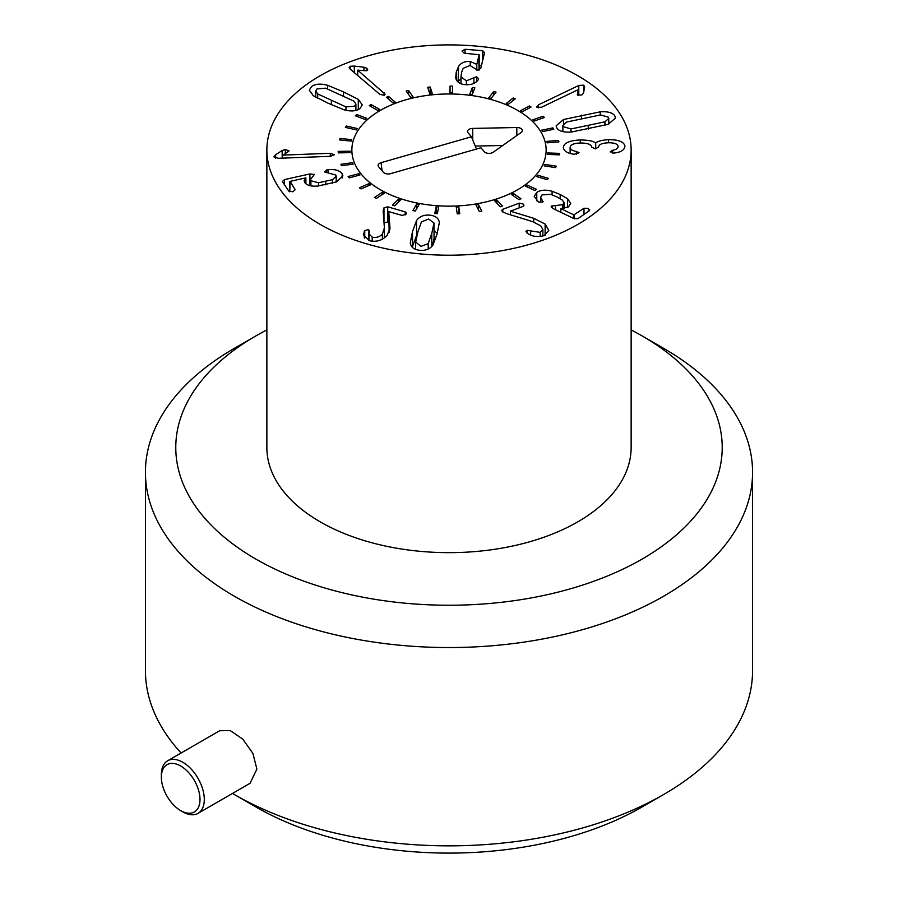 <?xml version="1.0" encoding="UTF-8"?>
<svg xmlns="http://www.w3.org/2000/svg" width="898" height="898" viewBox="0 0 898 898"><rect width="100%" height="100%" fill="white"/><g stroke="black" fill="none" stroke-linecap="round" stroke-linejoin="round"><path stroke-width="1.35" d="M515.329 98.791L508.313 104.348L506.248 103.483L513.263 97.927L515.329 98.791M513.263 97.927L513.263 100.43M496.066 92.124L491.139 98.387L488.804 97.77L493.743 91.517L496.066 92.124M493.743 91.517L493.743 95.076M474.862 87.836L472.225 94.537L469.733 94.211L472.37 87.51L474.862 87.836M472.37 87.51L472.37 94.155M452.603 86.107L452.356 92.977L449.797 92.943L450.044 86.073L452.603 86.107M450.044 86.073L450.044 92.943M430.187 87.005L432.342 93.762L429.839 94.021L427.673 87.263L430.187 87.005L430.187 93.987M408.556 90.485L413.024 96.849L410.655 97.411L406.188 91.035L408.556 90.485L408.556 94.413M388.576 96.423L395.176 102.136L393.055 102.956L386.454 97.231L388.576 96.423L388.576 99.072M371.087 104.55L379.551 109.388L377.755 110.432L369.291 105.605L371.087 104.55L371.087 106.626M356.787 114.562L366.766 118.3L365.374 119.546L355.395 115.797L356.787 114.562L356.787 116.325M346.291 126.023L357.37 128.526L356.439 129.907L345.36 127.393L346.291 126.023L346.291 127.606M340.005 138.472L351.735 139.639L351.298 141.098L339.567 139.931L340.005 138.472L340.005 139.976M350.097 151.178L350.175 152.649L338.277 152.873L338.198 151.403L350.097 151.178L350.097 152.66M352.51 162.673L353.116 164.109L341.532 165.703L340.937 164.278L352.51 162.673L352.51 164.188M358.897 173.64L359.986 174.975L349.21 177.894L348.121 176.558L358.897 173.64L358.897 175.278M368.988 183.652L370.515 184.831L360.985 188.939L359.458 187.761L368.988 183.652L368.988 185.493M382.368 192.273L384.277 193.25L376.374 198.391L374.466 197.414L382.368 192.273L382.368 194.496M398.476 199.165L400.688 199.906L394.75 205.855L392.538 205.114L398.476 199.165L398.476 202.117M416.661 204.037L419.085 204.497L415.347 211.019L412.923 210.559L416.661 204.037L416.661 208.729M436.181 206.697L438.718 206.866L437.326 213.69L434.789 213.522L436.181 206.697L436.181 213.612M457.25 213.87L456.229 207.023L458.766 206.899L459.798 213.746L457.25 213.87M458.766 206.899L458.766 213.791M479.364 211.591L475.974 205.013L478.421 204.587L481.811 211.176L479.364 211.591M478.421 204.587L478.421 209.762M500.231 206.798L494.607 200.737L496.863 200.041L502.487 206.102L500.231 206.798M496.863 200.041L496.863 203.161M518.999 199.67L511.377 194.395L513.342 193.44L520.963 198.727L518.999 199.67M513.342 193.44L513.342 195.753M534.894 190.499L525.577 186.223L527.171 185.067L536.476 189.343L534.894 190.499M527.171 185.067L527.171 186.952M547.252 179.667L536.634 176.558L537.79 175.245L548.409 178.354L547.252 179.667M537.79 175.245L537.79 176.895M555.57 167.623L544.087 165.816L544.76 164.39L556.244 166.197L555.57 167.623M544.76 164.39L544.76 165.917M559.521 154.86L547.634 154.422L547.802 152.952L559.679 153.378L559.521 154.86M547.802 152.952L547.802 154.422M558.926 141.895L547.14 142.849L546.781 141.39L558.567 140.425L558.926 141.895M558.567 140.425L558.567 141.918M553.808 129.256L542.605 131.568L541.741 130.176L552.955 127.875L553.808 129.256M552.955 127.875L552.955 129.435M544.39 117.481L534.22 121.05L532.896 119.793L543.066 116.224L544.39 117.481M543.066 116.224L543.066 117.952M531.055 107.053L522.344 111.722L520.604 110.645L529.315 105.964L531.055 107.053M529.315 105.964L529.315 107.985M415.572 249.363L415.572 241.899L420.938 246.411L428.189 243.605L431.781 233.401L434.003 223.041L428.672 219.045L421.42 221.851L417.828 232.088L415.617 242.426L415.617 249.386M428.189 243.605L428.189 249.038M432.51 245.637L434.048 238.43L434.003 223.041M416.571 220.515C419.501 216.463 423.901 214.678 429.772 215.15C435.597 215.778 438.785 218.281 439.335 222.659L437.09 233.907L433.038 244.941C430.12 248.993 425.719 250.789 419.837 250.306C414.012 249.678 410.824 247.174 410.285 242.797L412.508 231.594L416.571 220.515L416.571 235.388L412.294 247.242M439.346 223.142L439.335 223.725M437.326 233.098L434.048 230.966M417.099 234.704L416.571 235.388M383.165 210.783L383.974 207.831L387.712 206.821L405.211 211.883L406.468 213.095L405.907 214.296L402.147 215.419L388.711 211.636L389.99 228.137L387.15 235.355C382.38 240.473 376.442 242.258 369.336 240.709L363.364 234.726L364.745 230.629L368.607 229.54L369.482 231.662L368.955 233.772L372.187 237.128C376.217 238.037 379.607 237.005 382.357 234.008L384.389 227.935L383.165 210.525M383.974 207.831L383.974 222.109M384.423 237.858L384.389 227.935M372.187 237.128L372.187 241.248M369.684 230.786L369.482 231.662M364.251 231.347L364.251 237.543M389.912 226.801L389.912 229.428M389.171 232.268L388.711 211.636M388.711 221.974L383.974 222.704M387.712 206.821L387.712 221.694M328.365 169.632C334.887 169.082 339.489 170.418 342.172 173.64L342.924 175.862L336.413 181.924L317.701 186.066C311.056 186.537 306.746 185.358 304.77 182.53L304.164 180.689L305.859 177.849L290.133 181.362L295.161 189.703L292.894 191.79L288.786 191.128L282.354 181.519L284.543 179.589L309.933 173.92L314.345 174.481L310.472 179.51L310.899 180.734L318.476 182.777L332.541 179.667L336.2 176.277L335.796 175.065L324.627 171.933L326.838 169.857L328.365 169.632L328.365 172.674M332.541 179.667L332.541 183.192M318.476 182.777L318.476 185.987M290.133 181.362L289.773 191.813M305.892 177.905L305.892 183.776M342.172 173.64L342.172 178.062M334.382 154.658L330.621 156.308L278.245 158.295L273.845 156.847L275.63 154.703L282.185 150.505L285.328 149.573L288.954 150.842L283.398 155.085L330.284 153.3L334.393 154.748M288.359 151.74L288.954 150.965M285.328 149.573L285.328 153.738M282.185 150.505L282.185 158.138M275.63 154.703L275.63 158.115M537.06 107.457L538.418 104.842L578.783 85.467L583.812 85.142L584.542 87.476L583.532 93.1L581.926 94.919L577.695 95.121L577.885 89.811L541.752 107.154L537.06 107.457L536.555 106.66M577.953 89.867L577.953 95.267M577.695 95.121L577.268 94.2M584.632 86.724L584.542 87.476M458.597 66.317C461.123 62.737 465.007 61.143 470.238 61.524L476.804 64.353L479.162 54.722L464.086 53.184L462.043 51.029L465.041 49.278L482.709 50.726L484.55 52.758L480.744 68.327L477.747 70.28L469.968 65.487L463.188 68.315L461.516 72.536L461.033 76.925L466.399 80.809L476.591 76.7L478.634 78.833L478.252 79.709C475.895 83.267 471.63 84.94 465.433 84.715C459.81 84.188 456.577 81.875 455.724 77.767L456.24 72.109L458.597 66.317L458.092 82.032M476.591 76.7L476.591 81.639M473.875 77.969L473.875 83.368M460.966 83.739L460.966 76.117L461.033 83.761M481.44 65.487L479.173 65.307M479.016 70.167L478.892 54.396M476.804 64.353L476.804 70.066M476.681 64.353L476.681 70.022M470.238 61.524L470.238 65.509M460.966 78.687L458.597 81.19M363.915 67.215L366.889 68.315L367.709 69.718L366.822 70.762L357.685 70.134L385.096 94.189L384.131 95.311L379.753 94.279L350.287 69.202L349.176 67.496L350.209 66.272L354.317 66.082L363.915 67.215L363.915 70.774M357.685 70.134L357.685 75.499M366.889 68.315L366.889 70.74M354.317 66.082L354.317 72.637M317.701 93.942L345.966 106.907L354.598 106.166L355.9 104.078L353.891 101.137L325.626 88.184L316.983 88.924L315.681 91.012L317.701 93.942L317.701 98.241M345.966 106.907L345.966 110.274M358.28 99.352L362.287 104.943L359.952 108.613C356.158 111.251 350.826 111.633 343.934 109.769L328.028 103.169L313.312 95.738L309.294 90.137L311.628 86.466C315.423 83.84 320.766 83.447 327.647 85.31L343.519 91.899L358.28 99.352L358.28 109.612M327.647 85.31L327.647 88.846M533.738 218.326L545.12 224.029L548.79 230.393L544.109 235.613C537.745 237.308 532.222 236.567 527.541 233.401L525.959 231.504L527.047 230.315L540.192 232.369L542.875 229.428L540.675 225.735L532.637 221.638L506.382 213.567L502.397 211.681L501.735 210.424L502.768 209.301L519.201 203.15L523.152 204.026L523.961 205.395L522.917 206.461L510.378 211.165L533.738 218.326L533.738 221.997M540.192 232.369L540.192 236.522M530.662 230.954L530.662 234.995M510.468 211.243L510.468 214.824M510.378 211.165L510.378 214.802M502.768 209.301L502.768 211.973M536.768 192.397C540.495 189.905 545.602 189.534 552.09 191.263L560.184 194.484L567.491 198.671L570.713 203.442L568.456 206.91L560.835 208.65L573.811 214.869L583.981 208.257L588.235 208.392L589.234 210.783L577.852 218.708L573.867 218.54L552.91 208.516L551.608 206.012L562.743 204.699L564.079 202.634L562.137 199.895L556.782 196.853L550.575 194.316L542.033 194.922L540.596 197.111L542.74 202.072L538.519 201.971L534.231 196.393L536.768 192.397L536.768 200.804M542.291 200.086L542.291 202.308M543.155 201.41L542.74 202.072M555.503 205.709L555.503 209.75M551.091 206.798L551.608 206.012L551.608 207.696M589.795 209.952L589.234 210.783M560.835 208.65L560.835 212.298M567.491 198.671L567.491 207.483M563.304 147.642C563.63 143.096 569.287 140.526 580.276 139.942C588.583 140.088 593.668 141.121 595.531 143.04L595.711 143.029C597.888 141.166 602.131 140.054 608.44 139.695C618.453 139.605 623.953 141.749 624.941 146.127C624.581 149.708 621.405 151.953 615.433 152.873L613.592 153.087L610.236 151.762L612.683 150.292C616.163 149.663 617.981 148.372 618.127 146.441C617.622 143.916 614.355 142.692 608.328 142.771C601.885 143.108 598.652 144.544 598.629 147.07L595.34 148.832L591.793 147.216C591.232 144.376 587.449 142.973 580.456 143.018C573.788 143.242 570.342 144.735 570.129 147.474C570.499 149.528 572.587 150.842 576.404 151.425L579.064 152.795L574.192 154.265C567.772 153.536 564.146 151.324 563.304 147.642L563.293 147.463M576.404 151.425L576.404 154.288M570.129 147.474L570.129 153.446L570.129 147.474M612.683 150.292L612.683 153.053M608.44 139.695L608.44 142.771M595.711 143.029L595.711 148.821M595.531 143.04L595.531 148.821M580.276 139.942L580.276 143.029M604.949 121.836L608.765 118.401L608.384 117.2L600.605 114.922L566.672 122.027L562.855 125.462L563.237 126.652L571.016 128.942L604.949 121.836L604.949 125.305M571.016 128.942L571.016 132.062M563.495 119.524L600.257 111.823C607.811 111.318 612.66 112.665 614.804 115.853L615.5 118.02L608.114 124.339L571.353 132.04C563.809 132.534 558.949 131.198 556.805 127.999L556.109 125.843L563.495 119.524L563.495 123.958M600.257 111.823L600.257 114.944M320.204 224.421A182.137 105.156 180 0 1 266.863 150.056A182.137 105.156 180 0 1 449 44.9A182.137 105.156 180 0 1 631.137 150.056A182.137 105.156 180 0 1 518.707 247.208A182.137 105.156 180 0 1 320.204 224.421M517.686 110.398A97.141 56.08 180 0 1 546.141 150.056A97.141 56.08 180 0 1 449 206.147A97.141 56.08 180 0 1 351.859 150.056A97.141 56.08 180 0 1 411.823 98.241A97.141 56.08 180 0 1 517.686 110.398M631.137 150.056L631.137 447.496A182.137 105.156 180 0 1 518.707 544.648A182.137 105.156 180 0 1 320.204 521.85A182.137 105.156 180 0 1 266.863 447.496L266.863 150.056M471.472 136.777L468.094 132.848A5.309 3.064 180 0 1 467.634 132.062A5.309 3.064 180 0 1 472.662 128.414L516.788 127.516A5.309 3.064 180 0 1 522.198 131.164A5.309 3.064 180 0 1 521.098 132.522L493.159 152.267A5.309 3.064 180 0 1 484.291 151.683L480.913 147.766L390.507 173.673A5.309 3.064 180 0 1 383.379 172.281L378.653 166.792A5.309 3.064 180 0 1 378.204 166.007A5.309 3.064 180 0 1 381.055 162.684L471.472 136.777L476.445 149.046M502.745 145.498L475.233 146.06M405.817 99.824A97.141 56.08 180 0 1 546.141 150.056A97.141 56.08 180 0 1 449 206.147A97.141 56.08 180 0 1 351.859 150.056A97.141 56.08 180 0 1 405.817 99.824M199.996 799.467A27.322 15.771 60 0 1 180.678 810.613A27.322 15.771 60 0 1 161.359 777.152A27.322 15.771 60 0 1 180.678 766.005A27.322 15.771 60 0 1 199.996 799.467M180.678 810.613L182.822 811.859A30.352 17.522 -120 0 0 198.009 813.364A30.352 17.522 -120 0 0 204.295 799.467A30.352 17.522 -120 0 0 191.038 768.913A30.352 17.522 -120 0 0 167.645 760.774A30.352 17.522 -120 0 0 161.359 774.682L161.359 777.152M167.645 760.774L219.707 730.725L230.258 730.602L242.718 739.076L252.888 753.355L256.884 769.103L250.059 783.303L198.009 813.364M631.137 329.925A273.216 157.734 180 0 1 642.193 335.964A273.216 157.734 180 0 1 642.193 559.039A273.216 157.734 180 0 1 255.807 559.039A273.216 157.734 180 0 1 255.807 335.964L234.344 348.357A303.569 175.267 0 0 0 145.431 472.281A303.569 175.267 0 0 0 234.344 596.216A303.569 175.267 0 0 0 565.168 634.201A303.569 175.267 0 0 0 752.569 472.281L752.569 670.57A303.569 175.267 180 0 1 663.656 794.505A303.569 175.267 180 0 1 234.344 794.505L234.344 794.505A303.569 175.267 180 0 1 232.515 793.439M181.104 753.007A303.569 175.267 180 0 1 145.431 670.57L145.431 472.281M255.807 806.898L234.344 794.505L255.807 806.898A273.216 157.734 0 0 0 642.193 806.898L663.656 794.505M752.569 472.281A303.569 175.267 0 0 0 663.656 348.357L642.193 335.964M255.807 335.964A273.216 157.734 180 0 1 266.863 329.925M431.781 233.401L431.781 246.456M412.508 231.594L412.508 246.467M382.357 234.008L382.357 239.171M368.607 229.54L368.607 240.473M364.745 230.629L364.745 238.172M405.211 211.883L405.211 214.914M326.838 169.857L326.838 172.685M325.671 181.564L325.671 184.842M310.899 180.734L310.899 185.852M309.933 173.92L309.933 185.65M284.543 179.589L284.543 184.786M330.284 153.3L330.284 156.319M583.812 85.142L583.812 91.551M578.783 85.467L578.783 95.502M538.418 104.842L538.418 107.895M466.399 80.809L466.399 84.76M482.709 50.726L482.709 60.278M465.041 49.278L465.041 53.263M456.24 72.109L456.24 79.54M384.075 92.584L384.075 95.334M350.209 66.272L350.209 69.135M331.373 100.733L331.373 104.684M343.519 91.899L343.519 95.884M527.047 230.315L527.047 233.053M545.12 224.029L545.12 235.153M519.201 203.15L519.201 207.853M562.743 204.699L562.743 208.662M583.981 208.257L583.981 214.442M574.439 214.903L574.439 218.786M573.811 214.869L573.811 218.517M560.184 194.484L560.184 198.593M552.09 191.263L552.09 194.821M588.246 125.765L588.246 129.065M581.59 115.168L581.59 118.48M381.055 162.684L382.065 170.755M516.788 127.516L516.866 135.508M472.662 128.414L472.775 139.998M368.955 233.772L368.955 240.597M336.2 176.277L336.2 182.002M310.472 179.51L310.472 185.774M289.74 181.576L289.74 191.802M479.173 54.621L479.173 69.494M315.681 97.175L315.681 91.012M355.9 110.454L355.9 104.078M542.875 229.428L542.875 236.006M540.596 197.111L540.596 202.555M564.079 202.634L564.079 208.538M608.765 124.092L608.765 118.401M562.855 131.602L562.855 125.462"/></g></svg>
